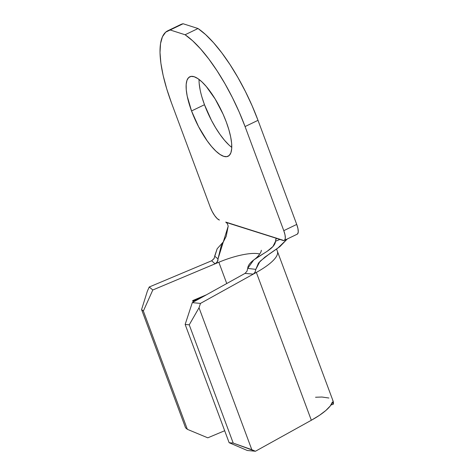 <?xml version="1.0" encoding="UTF-8"?>
<svg xmlns="http://www.w3.org/2000/svg" width="475" height="475" viewBox="0 0 475 475"><rect width="100%" height="100%" fill="white"/><g stroke="black" fill="none" stroke-linecap="round" stroke-linejoin="round"><path stroke-width="0.71" d="M228.897 144.934L224.521 140.291L220.044 134.496L215.638 127.775L211.47 120.377L204.482 104.72L191.544 110.954A44.11 13.828 64.3 0 1 189.792 76.784A44.11 13.828 64.3 0 1 226.332 122.099L223.113 114.226L215.181 99.043L206.292 86.527L201.922 81.884L197.814 78.577L194.138 76.724L191.027 76.404L188.605 77.621L186.966 80.334L186.17 84.443L186.253 89.781L187.203 96.146L191.544 110.954L198.532 126.611L207.106 140.731L211.583 146.526L215.959 151.169L220.062 154.476L223.743 156.328L226.848 156.649L229.271 155.432L230.909 152.718L231.705 148.61L231.628 143.272L230.672 136.907L228.885 129.758L226.332 122.099A44.11 13.828 64.3 0 1 228.083 156.269A44.11 13.828 64.3 0 1 191.544 110.954L204.482 104.72A44.11 13.828 -115.7 0 0 231.77 147.369M296.869 234.294L297.558 233.949L298.252 232.002L297.962 228.653L296.721 224.426L258.008 120.329L252.148 105.848L245.391 91.449L237.933 77.55L229.989 64.547L221.789 52.832L213.572 42.732L205.574 34.55L198.033 28.524L183.124 23.75A93.266 29.23 -115.7 0 0 180.749 24.522L167.812 30.756A93.266 29.23 64.3 0 0 171.511 102.998L210.223 207.094L171.511 102.998L166.725 88.861L163.151 75.483L160.888 63.246L160.01 52.511L160.532 43.587L162.45 36.735L165.698 32.157L170.187 29.984L185.096 34.758L192.636 40.785L200.628 48.967L208.846 59.06L217.051 70.781L224.996 83.784L232.453 97.684L239.21 112.082L245.064 126.564L283.783 230.66L245.064 126.564L258.008 120.329L296.721 224.426L283.783 230.66L285.018 234.888L285.315 238.23L284.62 240.184L283.925 240.528L225.732 222.08L227.216 223.422L228.214 226.094L218.019 258.893L217.954 260.419L216.38 263.025L215.098 263.815L211.654 260.775L149.239 287.001L147.345 291.223L141.58 309.558L185.565 427.827L187.352 429.323L185.565 427.827L141.58 309.558L143.367 311.048L187.352 429.323L207.789 437.825L224.681 430.73L207.789 437.825L187.352 429.323L143.367 311.048L152.808 289.988L215.098 263.815L211.654 260.775L149.239 287.001L152.808 289.988L218.838 262.248L226.753 283.527L218.838 262.248A37.81 10.23 159.6 0 1 259.754 254.024M247.279 450.478L255.449 451.25L311.333 420.256L319.467 415.31L325.874 410.471L330.256 405.965L332.405 402.004L333.248 404.278A52.933 14.321 -20.4 0 0 333.207 401.375L277.382 251.263A52.933 14.321 159.6 0 1 256.352 272.418L311.333 420.256L255.449 451.25L233.219 443.092L229.134 442.706L247.279 450.478L229.134 442.706L185.149 324.437L229.134 442.706L233.219 443.092L189.234 324.823L233.219 443.092L251.809 449.688L199.031 307.782L251.809 449.688L255.449 451.25L247.279 450.478M206.376 294.832L192.636 300.604L193.206 302.136L192.636 300.604L206.376 294.832M277.216 254.796A52.933 14.321 -20.4 0 1 256.352 272.418L253.294 274.117L255.134 272.157L255.823 269.367L260.015 261.333L269.42 253.911L279.894 246.62L287.298 238.967L277.691 248.253L264.866 257.159L258.489 263.043L255.823 269.367L247.701 268.405L253.733 259.95L267.354 251.156L272.953 246.513L275.559 241.264C274.497 251.976 248.567 257.646 247.701 268.405L247 271.178L245.023 273.398L247 271.178L247.701 268.405L255.823 269.367L255.004 272.389L253.3 274.111L245.017 273.404L192.298 302.64L200.468 303.412L253.3 274.111L245.017 273.404L192.298 302.64L185.149 324.437L189.234 324.823L199.031 307.782L200.468 303.412L256.352 272.418L311.333 420.256A52.933 14.321 -20.4 0 0 332.405 402.004L333.248 404.278L330.95 404.997L333.248 404.278L333.42 402.23L332.738 400.484M277.376 251.257A52.933 14.321 159.6 0 1 277.382 251.263L276.569 249.048M200.771 297.938L192.88 301.257L200.771 297.938M147.345 291.223L141.58 309.558L143.367 311.048L152.808 289.988L149.239 287.001L147.345 291.223M192.298 302.64L185.149 324.437L189.234 324.823L199.031 307.782L200.468 303.412L192.298 302.64M214.16 258.424L211.66 260.775L214.029 258.673L217.158 248.763L223.505 241.686L217.158 248.763L214.652 256.179L218.019 258.893L217.39 261.838L215.098 263.815L218.838 262.248A37.81 10.23 159.6 0 1 259.243 253.888M276.177 238.48L275.559 241.264L279.929 239.442L275.559 241.264L275.862 239.014L276.735 238.42L226.444 222.526M218.019 258.893L221.089 246.252L226.189 236.348L228.214 226.094L227.216 223.422M167.812 30.756A93.266 29.23 64.3 0 1 170.187 29.984L183.124 23.75L170.187 29.984L185.096 34.758L198.033 28.524L183.124 23.75L180.654 24.569M199.049 79.45A44.11 13.828 -115.7 0 0 204.482 104.72L201.928 97.06M200.141 89.912L199.191 83.547M219.426 220.056L217.2 218.583L214.67 215.602L212.224 211.565L210.223 207.094A12.605 3.948 64.3 0 0 219.426 220.056M276.735 238.42L283.041 240.439A12.605 3.948 64.3 0 0 284.282 240.421A12.605 3.948 64.3 0 0 283.783 230.66L296.721 224.426A12.605 3.948 -115.7 0 1 297.219 234.187L284.282 240.421M258.008 120.329A93.266 29.23 -115.7 0 0 198.033 28.524L185.096 34.758A93.266 29.23 64.3 0 1 245.064 126.564L258.008 120.329M315.537 397.248L321.931 397.023L328.878 398.008M261.298 250.26C261.571 251.946 257.967 257.159 253.733 259.95"/></g></svg>
